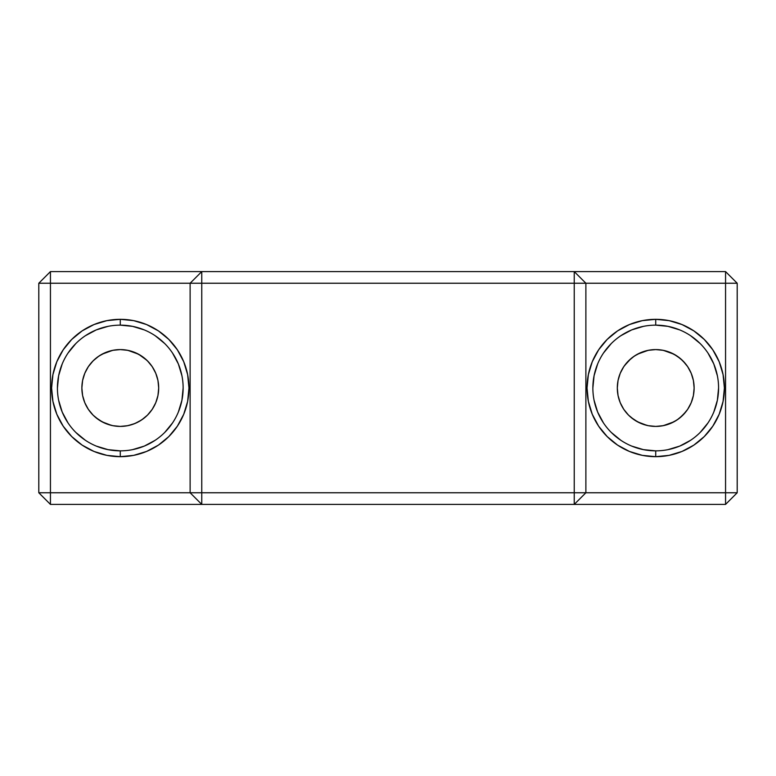 <?xml version="1.0" encoding="UTF-8"?>
<svg xmlns="http://www.w3.org/2000/svg" width="776" height="776" viewBox="0 0 776 776"><rect width="100%" height="100%" fill="white"/><g stroke="black" fill="none" stroke-linecap="round" stroke-linejoin="round"><path stroke-width="1.16" d="M655.72 325.144L655.72 319.324A68.676 68.676 0 0 1 724.396 388A68.676 68.676 0 0 1 655.72 456.676L669.116 455.357L681.997 451.448L693.87 445.104L704.278 436.558L712.824 426.15L719.168 414.277L723.077 401.396L724.396 388L723.077 374.604L719.168 361.723L712.824 349.85L704.278 339.442L693.87 330.896L681.997 324.552L669.116 320.643L655.72 319.324L642.324 320.643L629.443 324.552L617.57 330.896L607.162 339.442L598.616 349.85L592.272 361.723L588.363 374.604L587.044 388L588.363 401.396L592.272 414.277L598.616 426.15L607.162 436.558L617.57 445.104L629.443 451.448L642.324 455.357L655.72 456.676L655.72 450.856A62.856 62.856 0 0 0 718.576 388A62.856 62.856 0 0 0 655.72 325.144A62.856 62.856 0 0 1 718.576 388A62.856 62.856 0 0 1 655.72 450.856A62.856 62.856 0 0 1 592.864 388A62.856 62.856 0 0 1 655.72 325.144A62.856 62.856 0 0 0 592.864 388A62.856 62.856 0 0 0 655.72 450.856L655.72 456.676A68.676 68.676 0 0 1 587.044 388A68.676 68.676 0 0 1 655.72 319.324L655.72 325.144L667.981 326.356L679.776 329.926M120.28 325.144L120.28 319.324A68.676 68.676 0 0 1 188.956 388A68.676 68.676 0 0 1 120.28 456.676L133.676 455.357L146.557 451.448L158.43 445.104L168.838 436.558L177.384 426.15L183.728 414.277L187.637 401.396L188.956 388L187.637 374.604L183.728 361.723L177.384 349.85L168.838 339.442L158.43 330.896L146.557 324.552L133.676 320.643L120.28 319.324L106.884 320.643L94.003 324.552L82.13 330.896L71.722 339.442L63.176 349.85L56.832 361.723L52.923 374.604L51.604 388L52.923 401.396L56.832 414.277L63.176 426.15L71.722 436.558L82.13 445.104L94.003 451.448L106.884 455.357L120.28 456.676L120.28 450.856A62.856 62.856 0 0 0 183.136 388A62.856 62.856 0 0 0 120.28 325.144A62.856 62.856 0 0 1 183.136 388A62.856 62.856 0 0 1 120.28 450.856A62.856 62.856 0 0 1 57.424 388A62.856 62.856 0 0 1 120.28 325.144A62.856 62.856 0 0 0 57.424 388A62.856 62.856 0 0 0 120.28 450.856L120.28 456.676A68.676 68.676 0 0 1 51.604 388A68.676 68.676 0 0 1 120.28 319.324L120.28 325.144L132.541 326.356L144.336 329.926M112.898 425.694L120.28 426.412A38.412 38.412 0 0 1 81.868 388A38.412 38.412 0 0 1 120.28 349.588A38.412 38.412 0 0 0 120.261 349.588L112.898 350.306M111.482 425.394L101.996 421.775L107.427 424.2A38.412 38.412 0 0 0 107.437 424.2L112.666 425.646M88.27 366.767L91.781 362.246M112.666 350.354L101.996 354.215L107.457 351.79L113.655 350.16L120.28 349.588L113.626 350.17L120.28 349.588L126.924 350.17L133.123 351.8L138.564 354.215L133.113 351.79M96.845 357.571L92.431 361.548M91.849 413.831L88.27 409.233M102.733 422.173L95.467 417.323M88.823 410.038L90.162 411.843M648.338 425.694L655.72 426.412A38.412 38.412 0 0 1 617.308 388A38.412 38.412 0 0 1 655.72 349.588A38.412 38.412 0 0 0 655.701 349.588L648.338 350.306M625.601 364.157L626.271 363.333A38.412 38.412 0 0 0 624.399 365.768L630.859 358.716A38.412 38.412 0 0 0 629.113 360.297L627.221 362.246M627.58 414.151L626.271 412.667A38.412 38.412 0 0 0 627.299 413.831L623.71 409.233M646.922 425.394L637.435 421.775L642.867 424.2A38.412 38.412 0 0 0 642.877 424.2L648.106 425.646M623.71 366.767L624.321 365.874M648.106 350.354L637.435 354.215L642.897 351.79L649.095 350.16L655.72 349.588L649.066 350.17L655.72 349.588L662.365 350.17L668.553 351.8L674.005 354.215L668.553 351.79M627.871 361.548L628.919 360.481M638.173 422.173L630.907 417.323M624.263 410.038L626.271 412.667M152.115 409.495L151.601 410.232L152.115 409.495M150.796 411.329L149.729 412.657A38.412 38.412 0 0 0 157.955 395.508L155.772 402.695L157.955 395.498L158.692 388A38.412 38.412 0 0 0 157.955 380.521M147.081 415.519L144.986 417.41M138.564 421.785L133.113 424.21L138.564 421.785A38.412 38.412 0 0 0 138.564 421.775L143.56 418.555M126.924 425.83L133.113 424.2L126.915 425.83L120.28 426.412L126.924 425.83A38.412 38.412 0 0 0 126.915 425.83L120.28 426.412L113.626 425.83L120.28 426.412A38.412 38.412 0 0 0 120.299 426.412L127.662 425.694M110.27 425.083L103.809 422.697M93.683 415.713L95.429 417.294L93.683 415.713M89.764 411.329L92.14 414.151M149.719 412.667L148.129 414.462M143.715 418.439L146.877 415.713M687.555 409.495L687.041 410.232L687.555 409.495M686.236 411.329L680.426 417.41M674.005 421.775L674.005 421.785A38.412 38.412 0 0 0 674.005 421.785L679 418.555M663.102 350.306L655.72 349.588A38.412 38.412 0 0 1 694.132 388A38.412 38.412 0 0 1 655.72 426.412L655.72 426.412A38.412 38.412 0 0 0 655.739 426.412L662.384 425.83L668.553 424.2L662.355 425.83L655.72 426.412L662.365 425.83A38.412 38.412 0 0 0 662.355 425.83L662.345 425.84M629.123 415.713L630.869 417.294L629.123 415.713M687.73 409.233L683.569 414.462M679.155 418.439L685.159 412.667M645.71 425.083L639.249 422.697M638.173 353.827L637.435 354.215L638.173 353.827M687.73 366.767L683.86 361.849M632.285 357.571L630.869 358.706M674.014 354.225L680.571 358.716L685.606 363.866M684.189 362.208L685.169 363.333A38.412 38.412 0 0 0 684.122 362.14L687.041 365.768M102.733 353.827L101.996 354.215L102.733 353.827M146.868 360.277L138.574 354.225A38.412 38.412 0 0 0 138.555 354.215L146.645 360.064M157.955 380.502L158.692 388L157.955 380.502L155.772 373.305L157.955 380.502A38.412 38.412 0 0 0 150.796 364.671L152.29 366.767L150.796 364.662A38.412 38.412 0 0 0 149.729 363.343L149.719 363.333A38.412 38.412 0 0 0 149.719 363.333L148.42 361.849M151.601 365.768L152.29 366.767M148.749 362.208L145.122 358.706M149.729 363.343L150.166 363.866M90.831 363.333L90.162 364.157M145.141 358.716L145.636 359.142M127.662 350.306L120.28 349.588L126.924 350.17A38.412 38.412 0 0 0 126.905 350.16M97.388 357.154L101.996 354.215M93.683 360.287L95.429 358.706M680.581 358.716L681.076 359.142M632.818 357.164L637.435 354.215M663.335 350.354L674.005 354.215A38.412 38.412 0 0 0 673.995 354.215L680.571 358.716M620.228 402.695L618.045 395.498L620.228 402.695L623.778 409.34L628.56 415.16L634.38 419.942L641.024 423.492L648.222 425.675L655.72 426.412L663.218 425.675L670.415 423.492L677.06 419.942L682.88 415.16L687.662 409.34L691.212 402.695L693.395 395.498L694.132 388L693.395 380.502L691.212 373.305L687.662 366.66L682.88 360.84L677.06 356.058L670.415 352.508L663.218 350.325L655.72 349.588L662.365 350.17A38.412 38.412 0 0 0 662.345 350.16M623.885 366.505L624.399 365.768L623.885 366.505M574.24 504.4L50.44 504.4L574.24 504.4L585.88 492.76L585.88 283.24L725.56 283.24L725.56 492.76L201.76 492.76L201.76 283.24L574.24 283.24L574.24 492.76L574.24 283.24L585.88 283.24L585.88 492.76L574.24 492.76L574.24 504.4L574.24 492.76L201.76 492.76L201.76 504.4L201.76 492.76L50.44 492.76L50.44 283.24L190.12 283.24L190.12 492.76L190.12 283.24L201.76 283.24L201.76 271.6L50.44 271.6L574.24 271.6L201.76 271.6L190.12 283.24L201.76 283.24L201.76 492.76L190.12 492.76L201.76 504.4L190.12 492.76L50.44 492.76L50.44 504.4L50.44 492.76L38.8 492.76L38.8 283.24L38.8 492.76L50.44 504.4L38.8 492.76L50.44 492.76L50.44 271.6L38.8 283.24L50.44 283.24L50.44 271.6L38.8 283.24L190.12 283.24L201.76 271.6L201.76 283.24L585.88 283.24L574.24 271.6L574.24 283.24L574.24 271.6L725.56 271.6L574.24 271.6L585.88 283.24L737.2 283.24L737.2 492.76L737.2 283.24L725.56 271.6L725.56 283.24L737.2 283.24L725.56 271.6L725.56 492.76L585.88 492.76L574.24 504.4L725.56 504.4L574.24 504.4M87.009 407.206L86.291 405.897M86.291 370.103L87.009 368.794M618.045 395.498L617.308 388L618.045 395.498M618.045 380.502L620.228 373.305L618.045 380.502L617.308 388M688.991 368.794L689.709 370.103M689.709 405.897L688.991 407.206M630.859 417.284L630.374 416.858M637.435 421.775L632.847 418.856M655.72 426.412L649.066 425.83L655.72 426.412L663.102 425.694M674.005 421.785L663.335 425.646M95.419 417.284L94.934 416.858M101.996 421.775L97.407 418.856M655.72 450.856L643.459 449.644L631.664 446.074M620.8 440.264L611.275 432.445M603.456 422.92L597.646 412.056L594.077 400.261M592.864 388L594.077 375.739L597.646 363.944M603.456 353.08L611.275 343.555M620.8 335.736L631.664 329.926L643.459 326.356M690.64 335.736L700.165 343.555M707.984 353.08L713.794 363.944L717.363 375.739M718.576 388L717.363 400.261L713.794 412.056M707.984 422.92L700.165 432.445M690.64 440.264L679.776 446.074L667.981 449.644M655.72 349.588L648.222 350.325L641.024 352.508L634.38 356.058L628.56 360.84L623.778 366.66L620.228 373.305M157.955 395.479A38.412 38.412 0 0 0 158.692 388.01M152.29 409.233L149.729 412.657M127.894 425.646L133.113 424.21M155.772 373.305L152.222 366.66L147.44 360.84L141.62 356.058L134.976 352.508L127.778 350.325L120.28 349.588A38.412 38.412 0 0 1 158.692 388A38.412 38.412 0 0 1 120.28 426.412L127.778 425.675L134.976 423.492L141.62 419.942L147.44 415.16L152.222 409.34L155.772 402.695M138.564 354.215L127.894 350.354M148.691 362.14L149.719 363.333M120.28 450.856L108.019 449.644L96.224 446.074M85.36 440.264L75.835 432.445M68.016 422.92L62.206 412.056L58.636 400.261M57.424 388L58.636 375.739L62.206 363.944M68.016 353.08L75.835 343.555M85.36 335.736L96.224 329.926L108.019 326.356M155.2 335.736L164.725 343.555M172.544 353.08L178.354 363.944L181.924 375.739M183.136 388L181.924 400.261L178.354 412.056M172.544 422.92L164.725 432.445M155.2 440.264L144.336 446.074L132.541 449.644M120.28 349.588L112.782 350.325L105.584 352.508L98.94 356.058L93.12 360.84L88.338 366.66L84.788 373.305L82.605 380.502L81.868 388L82.605 395.498L84.788 402.695L88.338 409.34L93.12 415.16L98.94 419.942L105.584 423.492L112.782 425.675L120.28 426.412M725.56 504.4L725.56 492.76L725.56 504.4L737.2 492.76L725.56 492.76L737.2 492.76L725.56 504.4"/></g></svg>
